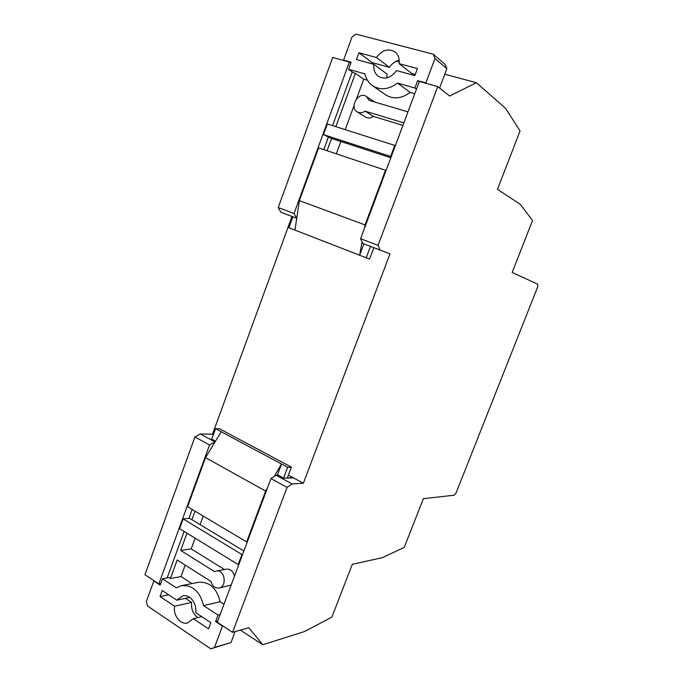 <?xml version="1.0" encoding="UTF-8"?>
<svg xmlns="http://www.w3.org/2000/svg" width="683" height="683" viewBox="0 0 683 683"><rect width="100%" height="100%" fill="white"/><g stroke="black" fill="none" stroke-linecap="round" stroke-linejoin="round"><path stroke-width="1.02" d="M277.349 475.129L281.516 463.996L287.637 467.274L283.573 478.126L277.998 475.095L276.06 475.189L292.119 483.923L287.048 487.397L232.561 632.338L248.791 627.745L262.767 644.752L304.473 631.562L331.87 617.142L352.326 564.286L382.181 557.746L404.259 547.373L423.375 498.675L454.229 495.218L456.124 492.827L537.641 286.98L537.769 284.205L512.165 272.423L532.535 220.498L520.164 204.2L497.463 189.336L520.062 130.948L505.616 108.401L476.392 82.72L444.804 74.208M262.767 644.752L240.382 630.127M399.256 61.94L396.336 61.154M215.487 441.167L211.747 439.135L215.555 428.719L221.198 431.733L205.532 457.619L187.594 506.743L246.648 541.892L247.323 541.79M167.13 577.938L184.137 531.442M188.926 518.337L192.179 509.467M162.452 578.791L160.155 585.092L153.846 580.943L146.35 601.501L147.579 606.043L210.782 648.85L214.453 647.467L222.462 626.08L215.623 621.581L218.048 615.076L203.525 605.599C199.991 591.487 192.632 584.836 181.456 585.655L176.223 587.773L162.452 578.791L168.991 577.596L170.4 578.51L177.179 560L210.962 581.429C212.336 586.193 215.008 588.396 218.97 588.037C227.559 586.654 224.733 569.016 216.28 571.039L214.582 571.654L180.688 550.413L186.988 533.192M183.146 518.935L179.595 528.659L238.179 564.559L241.944 554.502L183.146 518.935L189.532 518.277L191.923 519.712L195.056 511.174M235.097 631.621L230.991 642.549L210.782 648.85M185.383 598.334L191.624 602.423C191.027 609.142 193.118 614.196 197.916 617.594M224.442 569.528L191.197 548.876L180.688 550.413M191.197 548.876L195.125 538.178M200.102 524.638L203.252 516.058M191.949 583.589L181.021 576.563L170.4 578.51M181.021 576.563L185.23 565.106M189.772 597.386L176.803 600.178L182.822 595.841C189.891 593.988 197.191 603.448 195.62 612.608L210.834 622.657L208.528 628.83L193.349 618.73L201.733 616.655M215.555 428.719L219.593 428.822L291.41 467.146L287.637 467.274M274.25 476.392L281.516 463.996L221.198 431.733M288.414 475.137L293.033 477.63L287.364 477.929L291.41 467.146M214.453 647.467L230.991 642.549M153.846 580.943L154.281 580.857M203.525 605.599L220.157 601.74C216.656 587.978 209.399 581.515 198.377 582.326L181.456 585.655M218.048 615.076L220.131 614.555M223.998 604.207L220.157 601.74M215.623 621.581L217.715 621.035M191.624 602.423L174.575 606.231C172.97 615.443 180.44 625.09 187.68 622.939L193.349 618.73M174.575 606.231L160.044 596.558L162.238 590.564L176.803 600.178M168.641 594.791L160.044 596.558M191.923 519.712L243.882 550.993M238.179 564.559L238.862 564.431M241.944 554.502L242.619 554.383M267.394 488.08L265.627 491.086L205.532 457.619M265.627 491.086L246.648 541.892M218.97 588.037L231.17 585.032M234.414 576.332C233.244 571.304 230.598 568.913 226.483 569.152L216.28 571.039M380.141 250.046L362.767 243.43L360.573 238.709L378.058 245.334L380.141 250.046L390.002 253.845L303.38 483.214L293.553 477.912L283.573 478.126M211.747 439.135L211.26 438.87L211.841 438.879M390.002 253.845L370.502 246.384L366.225 257.798L369.58 259.011L373.84 247.664L378.826 249.585L373.832 247.681M292.896 216.844L291.965 216.485L212.515 434.2L200.23 433.978L215.034 441.91M213.386 434.67L212.515 434.2M362.767 243.43L370.502 246.384M407.964 111.884L369.102 100.367L366.412 96.491C358.686 90.856 348.919 107.18 357.175 111.858C359.693 113.276 362.349 113.037 365.132 111.141L403.849 122.889M363.902 243.865L359.642 255.237L366.225 257.798M323.793 149.637L328.31 137.292M332.57 125.638L352.24 71.86M362.041 241.859L359.642 255.237L288.918 227.755L292.913 216.818L292.384 216.622L296.729 218.27L280.841 212.217L291.965 216.485M323.46 134.628L327.353 123.973L394.774 145.411L390.642 156.458L323.46 134.628L331.537 138.461L327.046 150.721M348.552 69.29L351.139 62.196L343.6 60.104L352.087 36.805L356.133 34.15L433.227 54.196L434.977 58.542L425.859 82.908L417.637 80.628L414.888 87.987L397.532 83.095C388.661 89.627 380.311 90.489 372.5 85.682C368.641 82.916 366.122 78.997 364.953 73.909L348.552 69.29L353.709 72.876L355.373 73.354L335.848 126.679M439.587 88.064L446.878 68.676L445.162 64.433L433.227 54.196M371.834 63.784L372.261 62.64L389.464 67.361L376.444 57.5C382.181 49.885 388.405 48.049 395.124 51.985C398.351 54.751 399.675 58.636 399.103 63.63L411.704 73.457L415.281 74.43M389.464 67.361C391.965 63.51 395.218 61.128 399.214 60.189M386.937 77.828L386.996 74.029L373.917 64.356C373.328 69.564 374.779 73.542 378.262 76.291C384.836 79.868 390.924 77.964 396.533 70.571L414.837 75.6L417.45 68.59L399.103 63.63M434.977 58.542L446.878 68.676M425.859 82.908L426.627 83.505M343.6 60.104L344.463 60.71M367.445 80.235L363.74 79.185L355.373 73.354M397.532 83.095L410.184 92.427C401.493 98.745 393.297 99.547 385.622 94.817L372.5 85.682M414.888 87.987L416.451 89.166M414.752 93.725L410.184 92.427M417.637 80.628L419.191 81.832M376.444 57.5L358.925 52.77L356.449 59.558L373.917 64.356M372.261 62.64L358.925 52.77M385.494 170.238L318.611 147.904L299.359 200.631L365.064 224.929L385.494 170.238L386.049 170.545M363.74 79.185L356.526 98.813M354.033 105.592L345.197 129.65M340.851 141.492L336.318 153.82M331.537 138.461L390.821 157.764M394.774 145.411L395.312 145.735M390.642 156.458L391.188 156.783M364.457 228.31L365.064 224.929M294.962 230.103L299.359 200.631M365.132 111.141L373.413 116.426L402.91 125.424M374.694 102.023L366.412 96.491M357.175 111.858L365.542 117.109C368.035 118.518 370.656 118.287 373.413 116.426M214.829 441.91L209.553 444.975L158.857 583.863L144.924 574.71L194.928 436.975L200.23 433.978M209.553 444.975L194.928 436.975M160.727 583.513L158.857 583.863M350.806 63.109L349.337 62.068L332.698 57.449L278.22 207.521L294.049 213.514L296.593 218.219M349.337 62.068L294.049 213.514M280.841 212.217L278.22 207.521M303.38 483.214L292.119 483.923M287.048 487.397L270.946 478.578L276.06 475.189M232.561 632.338L217.254 622.264L270.946 478.578M476.392 82.72L449.61 96.03L437.735 86.587L419.328 81.482L360.573 238.709M437.735 86.587L378.058 245.334"/></g></svg>
